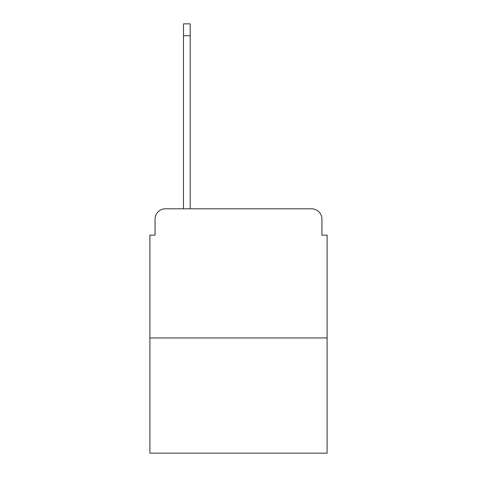 <?xml version="1.0" encoding="UTF-8"?>
<svg xmlns="http://www.w3.org/2000/svg" width="477" height="477" viewBox="0 0 477 477"><rect width="100%" height="100%" fill="white"/><g stroke="black" fill="none" stroke-linecap="round" stroke-linejoin="round"><path stroke-width="0.72" d="M155.067 219.128L155.067 235.143L155.067 219.128A10.333 10.333 0 0 1 165.4 208.795L183.484 208.795L183.484 23.85L190.198 23.85L190.198 208.795L311.6 208.795L165.4 208.795M327.097 337.949L149.903 337.949L149.903 453.15L327.097 453.15L327.097 235.143L321.933 235.143L321.933 219.128A10.333 10.333 0 0 0 311.6 208.795M149.903 337.949L149.903 235.143L155.067 235.143M321.933 235.143L321.933 219.128M183.484 35.733L190.198 35.733"/></g></svg>
